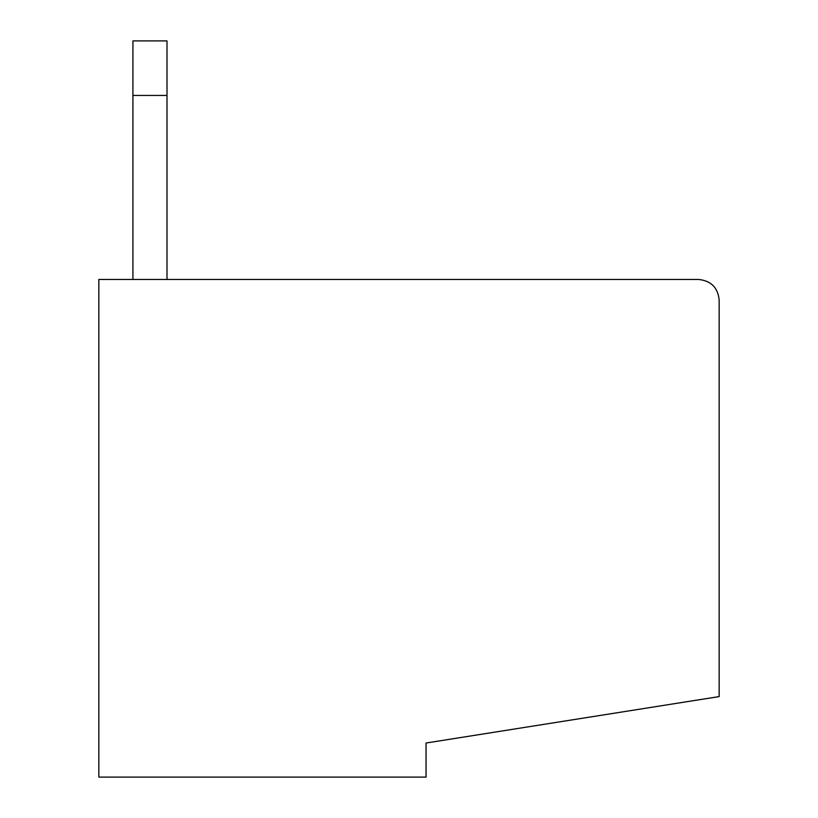 <?xml version="1.0" encoding="UTF-8"?>
<svg xmlns="http://www.w3.org/2000/svg" width="818" height="818" viewBox="0 0 818 818"><rect width="100%" height="100%" fill="white"/><g stroke="black" fill="none" stroke-linecap="round" stroke-linejoin="round"><path stroke-width="1.23" d="M167.005 40.9L167.005 279.48L167.005 95.43L132.925 95.43L132.925 279.48L132.925 40.9L167.005 40.9L132.925 40.9L132.925 95.43L167.005 95.43L167.005 40.9M98.845 279.48L698.705 279.48C711.036 280.789 717.856 287.599 719.155 299.93L719.155 696.588L426.045 743.02L719.155 696.588L719.155 299.93C717.856 287.599 711.036 280.789 698.705 279.48L98.845 279.48L98.845 777.1L426.045 777.1L98.845 777.1L98.845 279.48M426.045 777.1L426.045 743.02L426.045 777.1"/></g></svg>
